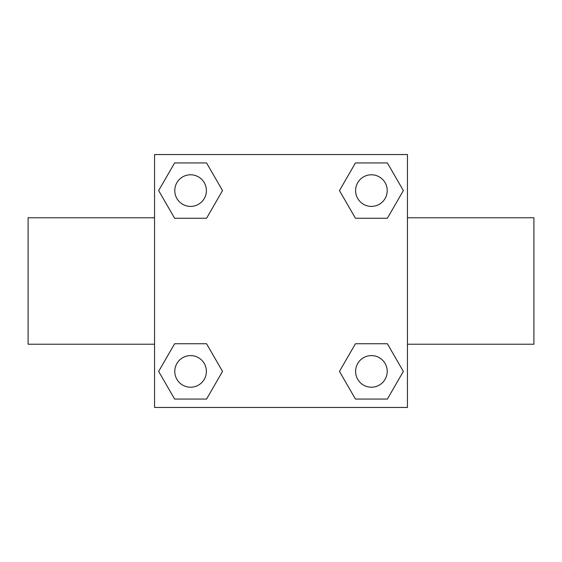 <?xml version="1.0" encoding="UTF-8"?>
<svg xmlns="http://www.w3.org/2000/svg" width="562" height="562" viewBox="0 0 562 562"><rect width="100%" height="100%" fill="white"/><g stroke="black" fill="none" stroke-linecap="round" stroke-linejoin="round"><path stroke-width="0.84" d="M206.556 218.246L174.62 218.246L158.646 190.588L174.62 162.931L206.556 162.931L222.531 190.588L206.556 218.246L174.62 218.246L194.515 218.246M194.515 343.754L206.556 343.754L222.531 371.412L206.556 399.069L174.62 399.069L158.646 371.412L174.62 343.754L206.556 343.754M367.485 218.246L355.444 218.246L339.469 190.588L355.444 162.931L387.38 162.931L403.354 190.588L387.38 218.246L355.444 218.246M355.444 343.754L387.38 343.754L403.354 371.412L387.38 399.069L355.444 399.069L339.469 371.412L355.444 343.754L387.38 343.754L367.485 343.754M407.45 344.225L533.9 344.225L533.9 217.775L407.45 217.775M154.55 217.775L28.1 217.775L28.1 344.225L154.55 344.225M154.55 154.55L407.45 154.55L407.45 407.45L154.55 407.45L154.55 154.55M387.38 399.069L355.444 399.069L387.38 399.069M387.218 371.412A15.806 15.806 0 0 0 363.509 357.72A15.806 15.806 0 0 0 363.509 385.103A15.806 15.806 0 0 0 387.218 371.412M206.556 399.069L174.62 399.069L206.556 399.069M206.395 371.412A15.806 15.806 0 0 0 182.685 357.72A15.806 15.806 0 0 0 182.685 385.103A15.806 15.806 0 0 0 206.395 371.412M355.444 162.931L387.38 162.931L355.444 162.931M387.218 190.588A15.806 15.806 0 0 0 363.509 176.897A15.806 15.806 0 0 0 363.509 204.28A15.806 15.806 0 0 0 387.218 190.588M174.62 162.931L206.556 162.931L174.62 162.931M206.395 190.588A15.806 15.806 0 0 0 182.685 176.897A15.806 15.806 0 0 0 182.685 204.28A15.806 15.806 0 0 0 206.395 190.588"/></g></svg>
